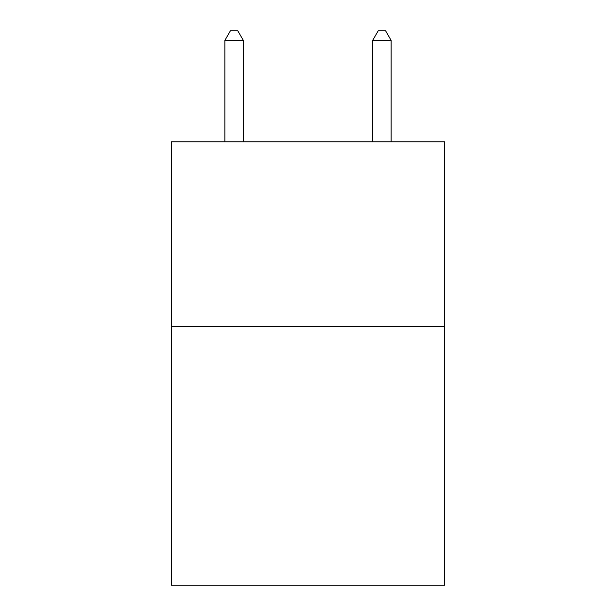 <?xml version="1.0" encoding="UTF-8"?>
<svg xmlns="http://www.w3.org/2000/svg" width="616" height="616" viewBox="0 0 616 616"><rect width="100%" height="100%" fill="white"/><g stroke="black" fill="none" stroke-linecap="round" stroke-linejoin="round"><path stroke-width="0.92" d="M444.713 326.549L444.713 585.2L171.286 585.2L171.286 141.796L444.713 141.796L444.713 326.549L171.286 326.549M243.335 141.796L243.335 40.41L224.863 40.41L224.863 141.796M224.863 40.41L230.407 30.8L237.791 30.8L243.335 40.41M391.137 141.796L391.137 40.41L372.665 40.41L372.665 141.796M372.665 40.41L378.209 30.8L385.593 30.8L391.137 40.41"/></g></svg>

